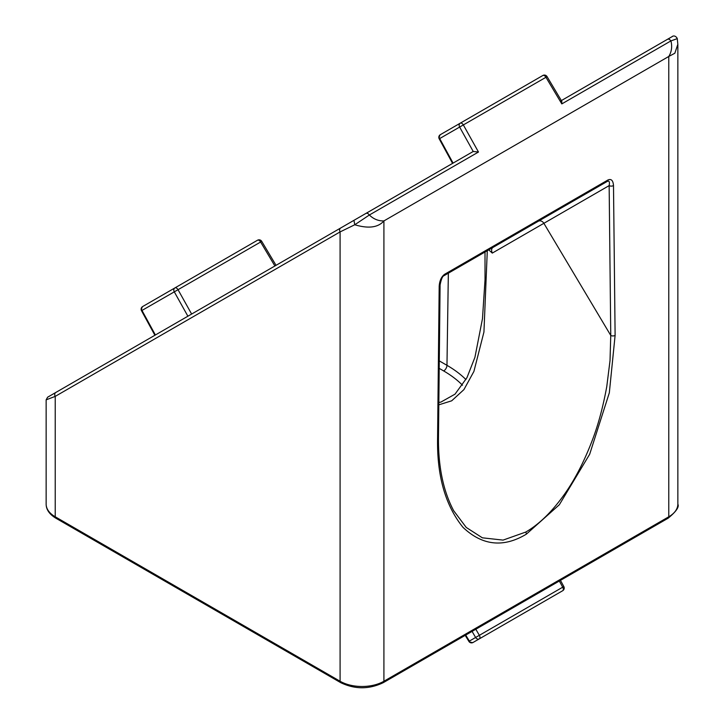<?xml version="1.0" encoding="UTF-8"?>
<svg xmlns="http://www.w3.org/2000/svg" width="724" height="724" viewBox="0 0 724 724"><rect width="100%" height="100%" fill="white"/><g stroke="black" fill="none" stroke-linecap="round" stroke-linejoin="round"><path stroke-width="1.09" d="M677.845 44.291L674.84 53.232L668.777 56.463C671.646 51.748 672.361 46.562 670.931 40.906L561.815 103.903L561.788 101.387L560.874 100.871M46.146 399.838L46.146 504.139A30.987 17.892 0 0 0 55.223 516.782L55.223 396.381A3.095 2.534 -120 0 1 55.866 392.435C45.232 398.58 45.232 398.58 55.866 392.435L47.594 397.214L46.146 399.838L55.223 396.381L340.09 231.915A3.095 2.534 -120 0 1 340.733 227.97L353.946 220.331L354.769 224.757L340.09 231.915L340.09 681.248A30.987 17.892 0 0 0 383.91 681.248L383.91 220.929C378.163 227.562 368.453 228.847 354.769 224.757L369.358 215.01L367.81 213.381L366.263 213.227L473.224 151.47L478.474 152.022L369.358 215.01C373.539 219.082 378.39 221.055 383.91 220.929L668.777 56.463L668.777 516.782A30.987 17.892 0 0 0 677.854 504.139L677.854 44.508L677.248 38.453C674.687 33.956 671.248 37.132 672.605 36.354L561.362 100.582L667.836 39.114L669.383 39.268L670.931 40.906L676.994 38.725M453.64 510.682L466.247 527.443L482.365 537.814L503.08 540.104L525.733 532.068C539.353 524.203 552.43 511.352 564.982 493.533C575.037 479.216 584.06 461.677 592.06 440.907C598.06 425.431 602.965 407.35 606.757 386.661L610.024 360.588L610.757 335.438L543.869 223.309L492.275 253.092L488.736 249.861M615.11 335.393A3.095 1.81 179.4 0 1 610.757 335.438L609.146 185.615A3.095 1.81 -0.6 0 0 613.5 185.57L615.11 335.393L609.327 392.797L589.671 454.247L559.335 504.746L526.339 534.176C503.442 547.923 482.338 545.652 463.016 527.371C445.341 505.515 436.853 475.695 437.577 437.893A3.095 1.765 0.6 0 0 438.482 436.663C438.111 466.31 443.215 491.071 453.794 510.954M187.887 316.207L174.267 291.808A3.095 2.534 -120 0 1 174.927 287.908L257.509 240.232A3.095 2.534 -120 0 1 261.219 241.608M561.815 103.903L545.941 77.287L439.694 138.565L453.079 163.099L473.224 151.47L459.622 127.053A3.095 2.534 -120 0 1 460.265 123.171L542.837 75.495A3.095 1.792 60 0 1 545.941 77.287L547.054 76.59A3.095 3.095 0 0 0 542.837 75.495L460.265 123.171L542.837 75.495M465.704 635.075L469.369 641.084L468.881 641.392A3.095 3.095 0 0 0 473.08 642.46A3.095 2.534 -120 0 1 469.369 641.084L475.614 637.473L472.075 631.4M469.342 641.12L470.012 640.713M487.288 250.703L483.94 332.026L473.912 371.412L463.93 389.603L451.695 400.806L438.816 404.834M485.026 280.586L485.008 252.015M353.946 220.331L473.224 151.47M667.836 39.114L672.433 36.462M516.321 233.933L493.153 247.318C491.469 248.278 491.171 250.205 492.275 253.092M514.239 235.137A3.095 2.986 -120 0 0 514.266 235.119L444.02 275.681A3.095 1.792 -120 0 0 444.663 274.26L608.024 179.941C611.282 178.611 613.11 180.484 613.5 185.57M608.024 179.941A3.095 1.792 -120 0 1 607.382 181.362L538.303 221.245A4.652 3.792 -120 0 1 543.869 223.309L609.146 185.615C609.843 181.986 609.255 180.566 607.382 181.362L444.02 275.681C442.518 276.07 441.206 279.174 440.092 284.984L438.482 436.663M475.813 629.237L479.36 635.319L475.614 637.473A3.095 2.534 -120 0 0 479.333 638.849L562.675 590.73L479.333 638.849A3.095 1.792 -120 0 0 479.976 637.428A3.095 1.792 -120 0 0 479.36 635.319L562.702 587.2L559.335 581.019M563.842 586.567L562.702 587.2A3.095 1.792 60 0 1 563.317 589.309A3.095 1.792 60 0 1 562.675 590.73L562.675 590.73A3.095 3.095 0 0 0 563.842 586.567L560.466 580.367M556.439 594.332A3.095 2.534 -120 0 1 556.421 594.341L473.08 642.46A3.095 1.792 60 0 1 471.532 642.306M439.721 136.076A3.095 1.792 60 0 1 440.364 134.655A3.095 3.095 0 0 0 439.197 138.827L439.694 138.565A3.095 2.534 -120 0 1 440.364 134.655L460.265 123.171A3.095 1.792 -120 0 1 461.812 123.324A3.095 1.792 -120 0 1 463.36 124.962L478.474 152.022M274.894 265.979L260.613 242.024L261.717 241.327A3.095 3.095 0 0 0 257.509 240.232L257.509 240.232A3.095 1.792 60 0 1 259.056 240.386A3.095 1.792 60 0 1 260.613 242.024L178.032 289.7L191.634 314.053M142.637 310.071L178.032 289.7A3.095 1.792 -120 0 0 176.484 288.062A3.095 1.792 -120 0 0 174.927 287.908L142.664 306.542L174.927 287.908M155.379 334.977L141.995 310.442A3.095 2.534 -120 0 1 142.664 306.542L142.664 306.542A3.095 3.095 0 0 0 141.497 310.705L141.967 310.451M437.577 437.893L439.187 286.215A3.095 1.765 0.6 0 0 440.092 284.984M55.866 392.435L340.733 227.97M525.733 532.068A3.095 1.792 60 0 1 526.339 534.176M462.509 385.24A115.514 66.689 0 0 0 443.676 370.95L439.206 368.362M439.287 360.887L446.97 365.321A120.166 69.377 180 0 1 465.948 379.575M443.676 370.95A4.652 2.688 -60 0 0 446.97 365.321L448.346 273.183M340.733 682.669L55.866 518.203A3.095 1.792 -60 0 1 55.223 516.782L340.09 681.248A3.095 1.792 -60 0 0 340.733 682.669C354.914 689.456 369.086 689.456 383.267 682.669A3.095 1.792 -120 0 0 383.91 681.248L668.777 516.782A3.095 1.792 -120 0 1 668.134 518.203C676.144 511.606 679.384 506.918 677.854 504.139M439.187 286.215C439.577 280.677 441.405 276.686 444.663 274.26M142.022 307.953A3.095 1.792 60 0 1 142.664 306.542M465.206 635.364L468.881 641.392M561.652 101.07L547.054 76.59M439.197 138.827L452.591 163.389M276.034 265.319L261.717 241.327M141.497 310.705L154.891 335.266M383.267 682.669L668.134 518.203M55.866 518.203C49.422 514.275 46.182 509.587 46.146 504.139M485.062 279.156L482.474 318.705L474.926 357.321L466.944 377.702L455.007 394.164L440.943 402.064L438.844 402.499"/></g></svg>
